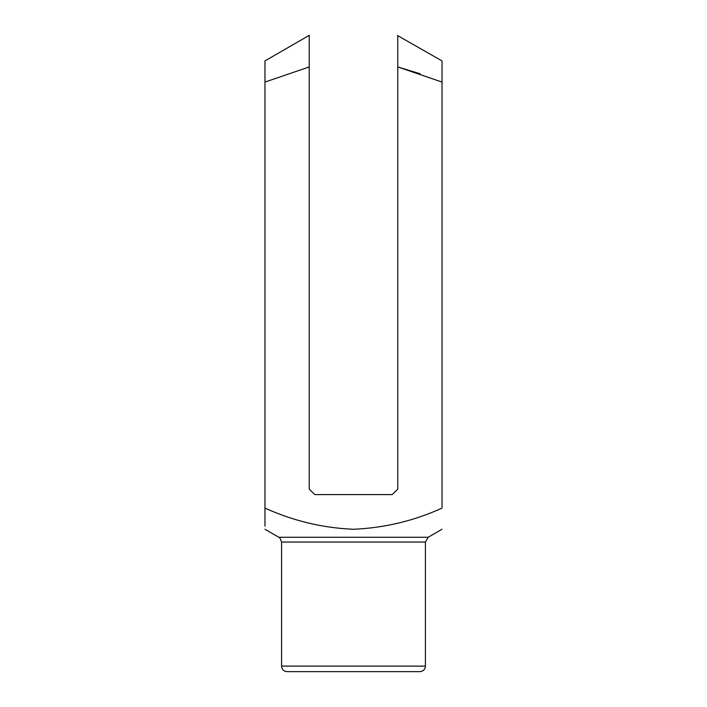 <?xml version="1.0" encoding="UTF-8"?>
<svg xmlns="http://www.w3.org/2000/svg" width="707" height="707" viewBox="0 0 707 707"><rect width="100%" height="100%" fill="white"/><g stroke="black" fill="none" stroke-linecap="round" stroke-linejoin="round"><path stroke-width="1.06" d="M264.975 526.194L264.975 60.908L264.975 82.074L264.975 60.908L264.975 82.074L309.233 66.935L309.233 35.35L309.233 489.058L314.765 494.591L392.235 494.591L397.767 489.058L397.767 66.935L420.117 73.758M425.428 542.048L281.572 542.048L281.572 666.118L425.428 666.118L425.428 542.048L428.195 537.258L278.805 537.258L264.975 529.269M397.767 66.935L397.767 35.35L397.767 66.935L442.025 82.074L442.025 60.908L442.025 508.103C413.922 520.873 384.414 527.926 353.518 529.269C322.834 527.988 293.317 520.926 264.975 508.103M425.428 666.118C425.101 669.476 423.254 671.323 419.896 671.65L287.104 671.65C283.746 671.323 281.899 669.476 281.572 666.118M309.233 39.203L309.233 35.35L264.975 60.908M442.025 60.908L397.767 35.677M397.767 47.024L397.767 52.654M428.195 537.258L442.025 529.269M278.805 537.258C279.274 536.684 280.202 538.283 281.572 542.048"/></g></svg>
